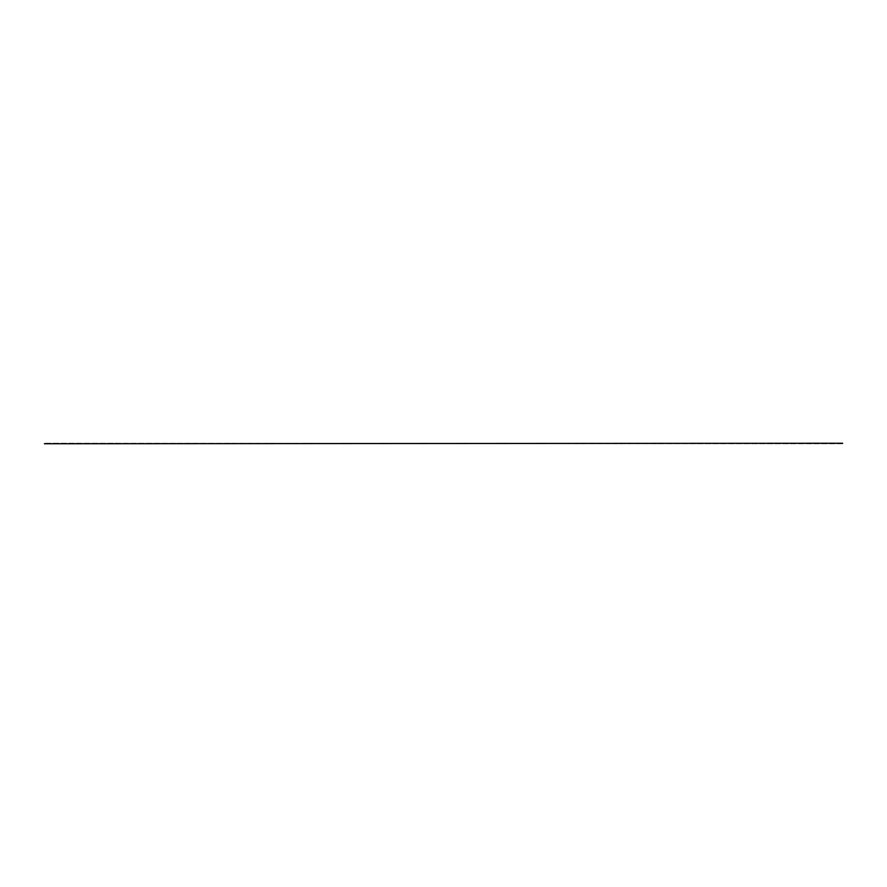 <?xml version="1.0" encoding="UTF-8"?>
<svg xmlns="http://www.w3.org/2000/svg" width="887" height="887" viewBox="0 0 887 887"><rect width="100%" height="100%" fill="white"/><g stroke="black" fill="none" stroke-linecap="round" stroke-linejoin="round"><path stroke-width="0.67" stroke-dasharray="4.43 3.33" d="M842.65 443.744L44.35 443.256L842.65 443.744"/><path stroke-width="1.33" d="M44.35 443.744L842.65 443.256L44.35 443.744"/></g></svg>
